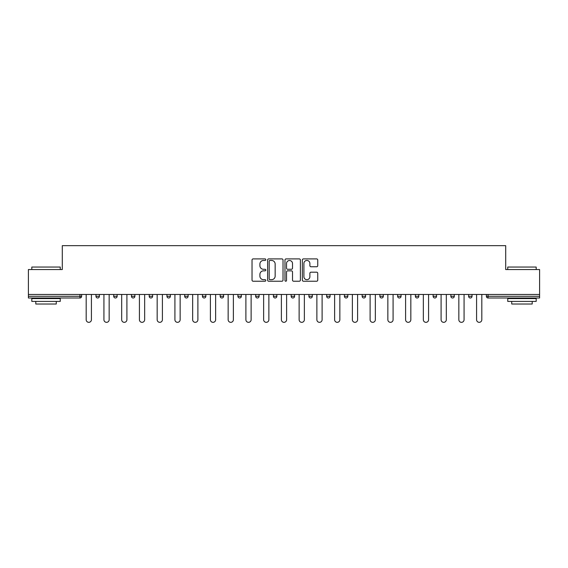 <?xml version="1.0" encoding="UTF-8"?>
<svg xmlns="http://www.w3.org/2000/svg" width="568" height="568" viewBox="0 0 568 568"><rect width="100%" height="100%" fill="white"/><g stroke="black" fill="none" stroke-linecap="round" stroke-linejoin="round"><path stroke-width="0.85" d="M265.803 259.683A0.781 0.781 0 0 0 265.022 258.901L253.158 258.901A1.115 1.115 0 0 0 252.036 260.016L252.036 280.116A1.115 1.115 0 0 0 253.158 281.231L265.022 281.231A0.781 0.781 0 0 0 265.803 280.45A0.781 0.781 0 0 0 265.022 279.669L263.481 279.669A3.571 3.571 0 0 1 259.91 276.098L259.91 274.422A3.571 3.571 0 0 1 263.481 270.844L265.022 270.844A0.781 0.781 0 0 0 265.803 270.063A0.781 0.781 0 0 0 265.022 269.282L263.481 269.282A3.571 3.571 0 0 1 259.91 265.71L259.91 264.035A3.571 3.571 0 0 1 263.481 260.464L265.022 260.464A0.781 0.781 0 0 0 265.803 259.683M316.632 266.768A1.115 1.115 0 0 0 317.746 265.654L317.746 260.016A1.115 1.115 0 0 0 316.632 258.901L303.454 258.901A1.115 1.115 0 0 0 302.339 260.016L302.339 280.116A1.115 1.115 0 0 0 303.454 281.231L316.632 281.231A1.115 1.115 0 0 0 317.746 280.116L317.746 273.3A1.115 1.115 0 0 0 316.632 272.186L310.994 272.186A1.115 1.115 0 0 0 309.879 273.3L309.879 276.68A2.989 2.989 0 0 1 306.89 279.669A2.989 2.989 0 0 1 303.901 276.68L303.901 263.453A2.989 2.989 0 0 1 306.89 260.464A2.989 2.989 0 0 1 309.879 263.453L309.879 265.654A1.115 1.115 0 0 0 310.994 266.768L316.632 266.768M28.4 294.465L28.4 269.551L62.295 269.551L62.295 245.667L505.705 245.667L505.705 269.551L539.6 269.551L539.6 294.465L28.4 294.465L28.4 296.283L79.932 296.283L79.932 294.465M283.02 260.016A1.115 1.115 0 0 0 281.906 258.901L268.728 258.901A1.115 1.115 0 0 0 267.613 260.016L267.613 280.116A1.115 1.115 0 0 0 268.728 281.231L281.906 281.231A1.115 1.115 0 0 0 283.02 280.116L283.02 260.016M286.094 258.901L299.272 258.901A1.115 1.115 0 0 1 300.387 260.016L300.387 280.116A1.115 1.115 0 0 1 299.272 281.231L293.628 281.231A1.115 1.115 0 0 1 292.513 280.116L292.513 271.966A1.115 1.115 0 0 0 291.398 270.844L287.656 270.844A1.115 1.115 0 0 0 286.542 271.966L286.542 280.45A0.781 0.781 0 0 1 285.761 281.231A0.781 0.781 0 0 1 284.98 280.45L284.98 260.016A1.115 1.115 0 0 1 286.094 258.901M79.932 297.994A1.704 1.704 0 0 0 81.636 296.283L79.932 296.283L79.932 297.994A1.704 1.704 0 0 0 81.636 296.283L81.636 294.465L81.636 296.283A1.704 1.704 0 0 1 79.932 297.994L28.4 297.994L28.4 296.283M539.6 294.465L539.6 297.994L488.068 297.994A1.704 1.704 0 0 1 486.364 296.283L486.364 294.465M95.971 294.465L95.971 296.283L95.971 294.465M97.675 297.994A1.704 1.704 0 0 1 95.971 296.283A1.704 1.704 0 0 0 97.675 297.994A1.704 1.704 0 0 0 99.379 296.283L99.379 294.465L99.379 296.283A1.704 1.704 0 0 1 97.675 297.994A1.704 1.704 0 0 1 95.971 296.283L99.379 296.283A1.704 1.704 0 0 1 97.675 297.994M113.714 294.465L113.714 296.283L113.714 294.465M117.129 294.465L117.129 296.283L117.129 294.465M131.457 294.465L131.457 296.283L131.457 294.465M134.872 294.465L134.872 296.283L134.872 294.465M149.207 294.465L149.207 296.283L149.207 294.465M152.614 294.465L152.614 296.283L152.614 294.465M166.949 294.465L166.949 296.283L166.949 294.465M170.364 294.465L170.364 296.283L170.364 294.465M188.107 294.465L188.107 296.283L184.692 296.283A1.704 1.704 0 0 0 186.403 297.994A1.704 1.704 0 0 1 184.692 296.283L184.692 294.465M202.442 294.465L202.442 296.283L202.442 294.465M205.85 294.465L205.85 296.283L205.85 294.465M220.185 294.465L220.185 296.283L220.185 294.465M223.6 294.465L223.6 296.283L223.6 294.465M237.928 294.465L237.928 296.283L237.928 294.465M241.343 294.465L241.343 296.283L241.343 294.465M255.678 294.465L255.678 296.283L255.678 294.465M259.086 294.465L259.086 296.283L259.086 294.465M273.421 294.465L273.421 296.283L273.421 294.465M276.836 294.465L276.836 296.283A1.704 1.704 0 0 1 275.125 297.994A1.704 1.704 0 0 1 273.421 296.283L276.836 296.283A1.704 1.704 0 0 1 275.125 297.994M291.164 294.465L291.164 296.283L291.164 294.465M294.579 294.465L294.579 296.283L294.579 294.465M308.914 294.465L308.914 296.283L308.914 294.465M312.322 294.465L312.322 296.283L312.322 294.465M330.072 294.465L330.072 296.283A1.704 1.704 0 0 1 328.361 297.994A1.704 1.704 0 0 1 326.657 296.283L326.657 294.465M347.815 294.465L347.815 296.283A1.704 1.704 0 0 1 346.111 297.994A1.704 1.704 0 0 1 344.4 296.283L344.4 294.465M365.558 294.465L365.558 296.283A1.704 1.704 0 0 1 363.854 297.994A1.704 1.704 0 0 1 362.15 296.283L362.15 294.465M383.308 294.465L383.308 296.283A1.704 1.704 0 0 1 381.597 297.994A1.704 1.704 0 0 1 379.893 296.283L379.893 294.465M399.347 297.994A1.704 1.704 0 0 0 401.051 296.283L401.051 294.465L401.051 296.283A1.704 1.704 0 0 1 399.347 297.994A1.704 1.704 0 0 1 397.635 296.283L397.635 294.465M418.793 294.465L418.793 296.283A1.704 1.704 0 0 1 417.089 297.994A1.704 1.704 0 0 1 415.385 296.283L415.385 294.465M433.128 294.465L433.128 296.283L433.128 294.465M436.543 294.465L436.543 296.283A1.704 1.704 0 0 1 434.832 297.994A1.704 1.704 0 0 1 433.128 296.283L436.543 296.283A1.704 1.704 0 0 1 434.832 297.994M454.286 294.465L454.286 296.283A1.704 1.704 0 0 1 452.582 297.994A1.704 1.704 0 0 1 450.871 296.283L450.871 294.465M468.621 294.465L468.621 296.283L468.621 294.465M472.029 294.465L472.029 296.283A1.704 1.704 0 0 1 470.325 297.994A1.704 1.704 0 0 1 468.621 296.283L472.029 296.283A1.704 1.704 0 0 1 470.325 297.994A1.704 1.704 0 0 0 472.029 296.283M115.418 297.994A1.704 1.704 0 0 1 113.714 296.283A1.704 1.704 0 0 0 115.418 297.994A1.704 1.704 0 0 0 117.129 296.283A1.704 1.704 0 0 1 115.418 297.994A1.704 1.704 0 0 1 113.714 296.283L117.129 296.283A1.704 1.704 0 0 1 115.418 297.994M133.168 297.994A1.704 1.704 0 0 1 131.457 296.283A1.704 1.704 0 0 0 133.168 297.994A1.704 1.704 0 0 0 134.872 296.283A1.704 1.704 0 0 1 133.168 297.994A1.704 1.704 0 0 1 131.457 296.283L134.872 296.283A1.704 1.704 0 0 1 133.168 297.994M150.911 297.994A1.704 1.704 0 0 1 149.207 296.283A1.704 1.704 0 0 0 150.911 297.994A1.704 1.704 0 0 0 152.614 296.283A1.704 1.704 0 0 1 150.911 297.994A1.704 1.704 0 0 1 149.207 296.283L152.614 296.283A1.704 1.704 0 0 1 150.911 297.994M168.653 297.994A1.704 1.704 0 0 1 166.949 296.283A1.704 1.704 0 0 0 168.653 297.994A1.704 1.704 0 0 0 170.364 296.283A1.704 1.704 0 0 1 168.653 297.994A1.704 1.704 0 0 1 166.949 296.283L170.364 296.283A1.704 1.704 0 0 1 168.653 297.994M186.403 297.994A1.704 1.704 0 0 0 188.107 296.283A1.704 1.704 0 0 1 186.403 297.994A1.704 1.704 0 0 1 184.692 296.283M204.146 297.994A1.704 1.704 0 0 1 202.442 296.283L205.85 296.283A1.704 1.704 0 0 1 204.146 297.994A1.704 1.704 0 0 0 205.85 296.283A1.704 1.704 0 0 1 204.146 297.994M221.889 297.994A1.704 1.704 0 0 1 220.185 296.283L223.6 296.283A1.704 1.704 0 0 1 221.889 297.994A1.704 1.704 0 0 0 223.6 296.283M239.639 297.994A1.704 1.704 0 0 1 237.928 296.283L241.343 296.283A1.704 1.704 0 0 1 239.639 297.994A1.704 1.704 0 0 0 241.343 296.283M257.382 297.994A1.704 1.704 0 0 1 255.678 296.283A1.704 1.704 0 0 0 257.382 297.994A1.704 1.704 0 0 0 259.086 296.283A1.704 1.704 0 0 1 257.382 297.994A1.704 1.704 0 0 1 255.678 296.283L259.086 296.283A1.704 1.704 0 0 1 257.382 297.994M292.875 297.994A1.704 1.704 0 0 1 291.164 296.283L294.579 296.283A1.704 1.704 0 0 1 292.875 297.994A1.704 1.704 0 0 0 294.579 296.283M310.618 297.994A1.704 1.704 0 0 1 308.914 296.283A1.704 1.704 0 0 0 310.618 297.994A1.704 1.704 0 0 0 312.322 296.283A1.704 1.704 0 0 1 310.618 297.994A1.704 1.704 0 0 1 308.914 296.283L312.322 296.283M488.068 294.465L488.068 297.994A1.704 1.704 0 0 1 486.364 296.283L539.6 296.283M269.956 260.464A0.781 0.781 0 0 0 269.175 261.244L269.175 278.888A0.781 0.781 0 0 0 269.956 279.669L271.575 279.669A3.571 3.571 0 0 0 275.153 276.098L275.153 264.035A3.571 3.571 0 0 0 271.575 260.464L269.956 260.464M292.513 263.502A2.989 2.989 0 0 0 289.524 260.52A2.989 2.989 0 0 0 286.542 263.502L286.542 268.167A1.115 1.115 0 0 0 287.656 269.282L291.398 269.282A1.115 1.115 0 0 0 292.513 268.167L292.513 263.502M86.187 294.465L86.187 319.72A2.613 2.613 0 0 0 88.8 322.333A2.613 2.613 0 0 0 91.42 319.72L91.42 294.465M103.93 294.465L103.93 319.72A2.613 2.613 0 0 0 106.55 322.333A2.613 2.613 0 0 0 109.162 319.72L109.162 294.465M121.68 294.465L121.68 319.72A2.613 2.613 0 0 0 124.293 322.333A2.613 2.613 0 0 0 126.905 319.72L126.905 294.465M139.423 294.465L139.423 319.72A2.613 2.613 0 0 0 142.036 322.333A2.613 2.613 0 0 0 144.655 319.72L144.655 294.465M157.166 294.465L157.166 319.72A2.613 2.613 0 0 0 159.786 322.333A2.613 2.613 0 0 0 162.398 319.72L162.398 294.465M174.916 294.465L174.916 319.72A2.613 2.613 0 0 0 177.528 322.333A2.613 2.613 0 0 0 180.141 319.72L180.141 294.465M31.815 267.052L60.251 267.052L31.815 267.052L31.815 269.551M60.251 301.402L31.815 301.402L31.815 298.562L60.251 298.562L60.251 301.402M56.267 301.402L56.267 304.022L35.791 304.022L35.791 301.402M507.749 267.052L536.185 267.052L507.749 267.052L507.749 269.551M536.185 301.402L507.749 301.402L507.749 298.562L536.185 298.562L536.185 301.402M532.209 301.402L532.209 304.022L511.732 304.022L511.732 301.402M192.659 294.465L192.659 319.72A2.613 2.613 0 0 0 195.271 322.333A2.613 2.613 0 0 0 197.891 319.72L197.891 294.465M210.401 294.465L210.401 319.72A2.613 2.613 0 0 0 213.021 322.333A2.613 2.613 0 0 0 215.634 319.72L215.634 294.465M228.151 294.465L228.151 319.72A2.613 2.613 0 0 0 230.764 322.333A2.613 2.613 0 0 0 233.377 319.72L233.377 294.465M245.894 294.465L245.894 319.72A2.613 2.613 0 0 0 248.507 322.333A2.613 2.613 0 0 0 251.127 319.72L251.127 294.465M263.637 294.465L263.637 319.72A2.613 2.613 0 0 0 266.257 322.333A2.613 2.613 0 0 0 268.87 319.72L268.87 294.465M281.387 294.465L281.387 319.72A2.613 2.613 0 0 0 284 322.333A2.613 2.613 0 0 0 286.613 319.72L286.613 294.465M299.13 294.465L299.13 319.72A2.613 2.613 0 0 0 301.743 322.333A2.613 2.613 0 0 0 304.363 319.72L304.363 294.465M316.873 294.465L316.873 319.72A2.613 2.613 0 0 0 319.493 322.333A2.613 2.613 0 0 0 322.106 319.72L322.106 294.465M334.623 294.465L334.623 319.72A2.613 2.613 0 0 0 337.236 322.333A2.613 2.613 0 0 0 339.849 319.72L339.849 294.465M352.366 294.465L352.366 319.72A2.613 2.613 0 0 0 354.979 322.333A2.613 2.613 0 0 0 357.599 319.72L357.599 294.465M370.109 294.465L370.109 319.72A2.613 2.613 0 0 0 372.729 322.333A2.613 2.613 0 0 0 375.341 319.72L375.341 294.465M387.859 294.465L387.859 319.72A2.613 2.613 0 0 0 390.472 322.333A2.613 2.613 0 0 0 393.084 319.72L393.084 294.465M405.602 294.465L405.602 319.72A2.613 2.613 0 0 0 408.214 322.333A2.613 2.613 0 0 0 410.834 319.72L410.834 294.465M423.345 294.465L423.345 319.72A2.613 2.613 0 0 0 425.964 322.333A2.613 2.613 0 0 0 428.577 319.72L428.577 294.465M441.095 294.465L441.095 319.72A2.613 2.613 0 0 0 443.707 322.333A2.613 2.613 0 0 0 446.32 319.72L446.32 294.465M458.837 294.465L458.837 319.72A2.613 2.613 0 0 0 461.45 322.333A2.613 2.613 0 0 0 464.07 319.72L464.07 294.465M476.58 294.465L476.58 319.72A2.613 2.613 0 0 0 479.2 322.333A2.613 2.613 0 0 0 481.813 319.72L481.813 294.465M328.361 297.994A1.704 1.704 0 0 0 330.072 296.283L326.657 296.283M346.111 297.994A1.704 1.704 0 0 0 347.815 296.283L344.4 296.283M363.854 297.994A1.704 1.704 0 0 0 365.558 296.283L362.15 296.283M381.597 297.994A1.704 1.704 0 0 0 383.308 296.283L379.893 296.283M401.051 296.283L397.635 296.283M417.089 297.994A1.704 1.704 0 0 0 418.793 296.283L415.385 296.283M452.582 297.994A1.704 1.704 0 0 0 454.286 296.283L450.871 296.283M488.068 297.994A1.704 1.704 0 0 1 486.364 296.283M60.251 269.551L60.251 267.052M53.768 298.562L53.768 297.994M38.297 298.562L38.297 297.994M536.185 269.551L536.185 267.052M529.703 298.562L529.703 297.994M514.232 298.562L514.232 297.994"/></g></svg>
